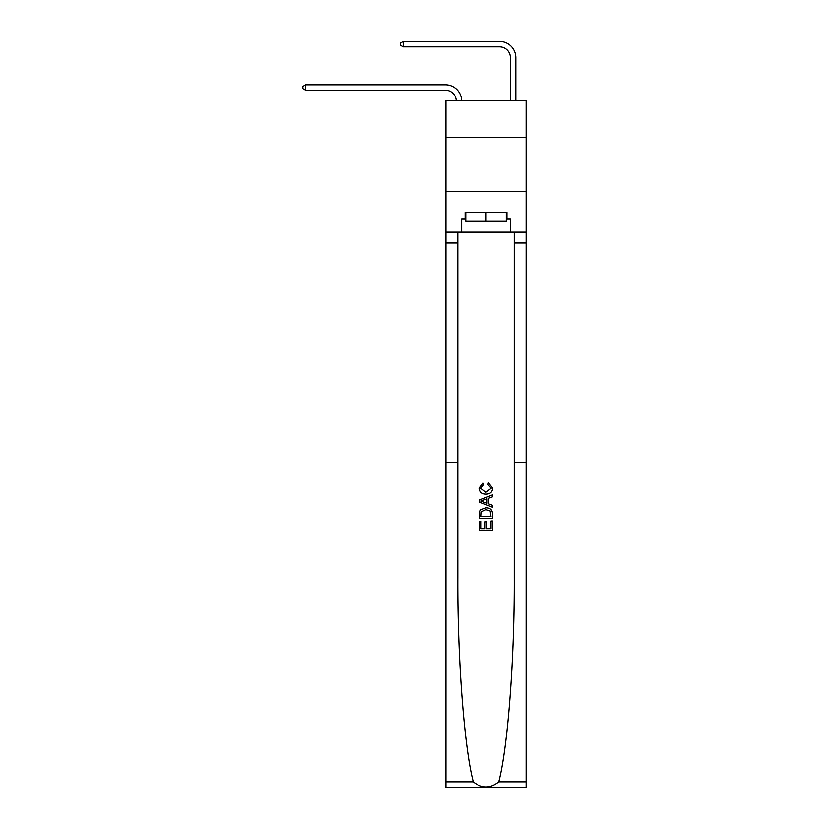 <?xml version="1.0" encoding="UTF-8"?>
<svg xmlns="http://www.w3.org/2000/svg" width="829" height="829" viewBox="0 0 829 829"><rect width="100%" height="100%" fill="white"/><g stroke="black" fill="none" stroke-linecap="round" stroke-linejoin="round"><path stroke-width="1.24" d="M526.114 137.355L526.114 100.506L445.929 100.506L445.929 137.355L526.114 137.355L526.114 191.54L445.929 191.54L445.929 137.355M456.209 100.506A10.839 10.839 0 0 0 445.38 90.216A10.839 10.839 0 0 1 456.209 100.506A10.839 10.839 0 0 0 445.38 90.216A10.839 10.839 0 0 1 456.209 100.506A10.839 10.839 0 0 0 445.38 90.216A10.839 10.839 0 0 1 456.209 100.506A10.839 10.839 0 0 0 445.38 90.216A10.839 10.839 0 0 1 456.209 100.506A10.839 10.839 0 0 0 445.38 90.216A10.839 10.839 0 0 1 456.209 100.506A10.839 10.839 0 0 0 445.38 90.216A10.839 10.839 0 0 1 456.209 100.506A10.839 10.839 0 0 0 445.38 90.216A10.839 10.839 0 0 1 456.209 100.506A10.839 10.839 0 0 0 445.38 90.216A10.839 10.839 0 0 1 456.209 100.506A10.839 10.839 0 0 0 445.38 90.216A10.839 10.839 0 0 1 456.209 100.506A10.839 10.839 0 0 0 445.38 90.216A10.839 10.839 0 0 1 456.209 100.506A10.839 10.839 0 0 0 445.38 90.216A10.839 10.839 0 0 1 456.209 100.506A10.839 10.839 0 0 0 445.38 90.216A10.839 10.839 0 0 1 456.209 100.506A10.839 10.839 0 0 0 445.38 90.216A10.839 10.839 0 0 1 456.209 100.506A10.839 10.839 0 0 0 445.38 90.216A10.839 10.839 0 0 1 456.209 100.506A10.839 10.839 0 0 0 445.38 90.216A10.839 10.839 0 0 1 456.209 100.506A10.839 10.839 0 0 0 445.38 90.216A10.839 10.839 0 0 1 456.209 100.506A10.839 10.839 0 0 0 445.38 90.216A10.839 10.839 0 0 1 456.209 100.506A10.839 10.839 -30.9 0 0 445.38 90.216L305.704 90.216L302.886 88.589L302.886 86.423L305.704 84.796L445.38 84.796A16.259 16.259 0 0 1 461.629 100.506M510.405 100.506L510.405 57.709A10.839 10.839 2.7 0 0 499.566 46.87L403.226 46.87L400.417 45.243L400.417 43.077L403.226 41.45L499.566 41.45A16.259 16.259 0 0 1 515.825 57.709L515.825 100.506M491.017 521.016L491.017 528.684L486.509 528.684L491.017 528.684L491.017 521.016L492.519 521.016L492.519 530.519L479.514 530.519L479.514 521.348L479.514 530.519M485.017 521.845L485.017 528.684L481.017 528.684L485.017 528.684L485.017 521.845L486.509 521.845L486.509 528.684M480.633 509.876L479.701 511.773L480.633 509.876L485.939 507.845C490.105 507.825 492.291 509.825 492.519 513.856L492.519 518.508L479.514 518.508L479.514 514.063L479.514 518.508M488.354 482.83L487.929 484.664L488.354 482.83L492.685 488.146C492.333 492.136 490.074 494.146 485.918 494.167L485.918 494.167C481.918 494.084 479.732 492.084 479.349 488.177L483.12 483.172L483.514 485.006L480.841 488.271L485.908 492.343L491.182 488.312L487.929 484.664M498.747 781.84L526.114 781.84L526.114 787.55L445.929 787.55L445.929 462.447L457.795 462.447L457.795 577.554C457.453 658.464 464.23 747.81 473.286 781.84C481.773 788.638 490.26 788.638 498.747 781.84C507.814 747.81 514.591 658.464 514.249 577.554L514.249 232.172M479.514 500.053L479.514 502.125L492.519 507.286L479.514 502.125L479.514 500.053L492.519 494.892L479.514 500.053M514.249 462.447L526.114 462.447L526.114 191.54M445.929 462.447L445.929 191.54M457.795 232.172L457.795 462.447M526.114 781.84L526.114 462.447M445.929 232.172L461.639 232.172L461.639 218.846L465.753 218.846M506.291 218.846L506.933 218.846L506.933 212.348L465.11 212.348L465.11 218.846M506.933 218.846L510.405 218.846L510.405 232.172L526.114 232.172M461.639 232.172L510.405 232.172M492.519 494.892L492.519 496.84L488.519 498.322L488.519 503.866L492.519 505.338L492.519 507.286M483.411 501.98L487.017 503.307L487.017 498.871L481.017 501.089L483.411 501.98M487.017 498.871L487.017 503.307M479.514 514.063L479.701 511.773M490.094 510.923L491.017 516.674L490.094 510.923L485.918 509.68L481.276 511.897L481.017 516.674L491.017 516.674L481.017 516.674M479.514 521.348L481.017 521.348L481.017 528.684M305.704 84.796L445.38 84.796L305.704 84.796L445.38 84.796L305.704 84.796L445.38 84.796L305.704 84.796L445.38 84.796L305.704 84.796L445.38 84.796L305.704 84.796L445.38 84.796L305.704 84.796L445.38 84.796L305.704 84.796L445.38 84.796L305.704 84.796L445.38 84.796L305.704 84.796L445.38 84.796L305.704 84.796L445.38 84.796L305.704 84.796L445.38 84.796L305.704 84.796L445.38 84.796L305.704 84.796L445.38 84.796L305.704 84.796L445.38 84.796L305.704 84.796L445.38 84.796L305.704 84.796L445.38 84.796L305.704 84.796L305.704 90.216M510.405 57.709A10.839 10.839 0 0 0 499.566 46.87A10.839 10.839 0 0 1 510.405 57.709A10.839 10.839 0 0 0 499.566 46.87A10.839 10.839 0 0 1 510.405 57.709A10.839 10.839 0 0 0 499.566 46.87A10.839 10.839 0 0 1 510.405 57.709A10.839 10.839 0 0 0 499.566 46.87A10.839 10.839 0 0 1 510.405 57.709A10.839 10.839 0 0 0 499.566 46.87A10.839 10.839 0 0 1 510.405 57.709A10.839 10.839 0 0 0 499.566 46.87A10.839 10.839 0 0 1 510.405 57.709A10.839 10.839 0 0 0 499.566 46.87A10.839 10.839 0 0 1 510.405 57.709A10.839 10.839 0 0 0 499.566 46.87A10.839 10.839 0 0 1 510.405 57.709A10.839 10.839 0 0 0 499.566 46.87A10.839 10.839 0 0 1 510.405 57.709A10.839 10.839 0 0 0 499.566 46.87A10.839 10.839 0 0 1 510.405 57.709A10.839 10.839 0 0 0 499.566 46.87A10.839 10.839 0 0 1 510.405 57.709A10.839 10.839 0 0 0 499.566 46.87A10.839 10.839 0 0 1 510.405 57.709A10.839 10.839 0 0 0 499.566 46.87A10.839 10.839 0 0 1 510.405 57.709A10.839 10.839 0 0 0 499.566 46.87A10.839 10.839 0 0 1 510.405 57.709A10.839 10.839 0 0 0 499.566 46.87A10.839 10.839 0 0 1 510.405 57.709A10.839 10.839 0 0 0 499.566 46.87A10.839 10.839 0 0 1 510.405 57.709A10.839 10.839 0 0 0 499.566 46.87A10.839 10.839 0 0 1 510.405 57.709M403.226 41.45L499.566 41.45L403.226 41.45L499.566 41.45L403.226 41.45L499.566 41.45L403.226 41.45L499.566 41.45L403.226 41.45L499.566 41.45L403.226 41.45L499.566 41.45L403.226 41.45L499.566 41.45L403.226 41.45L499.566 41.45L403.226 41.45L499.566 41.45L403.226 41.45L499.566 41.45L403.226 41.45L499.566 41.45L403.226 41.45L499.566 41.45L403.226 41.45L499.566 41.45L403.226 41.45L499.566 41.45L403.226 41.45L499.566 41.45L403.226 41.45L499.566 41.45L403.226 41.45L499.566 41.45L403.226 41.45L403.226 46.87M465.753 212.348L465.753 221.011L506.291 221.011L506.291 212.348M486.022 212.348L486.022 221.011M514.249 243.011L526.114 243.011M457.795 243.011L445.929 243.011M445.929 781.84L473.286 781.84"/></g></svg>
